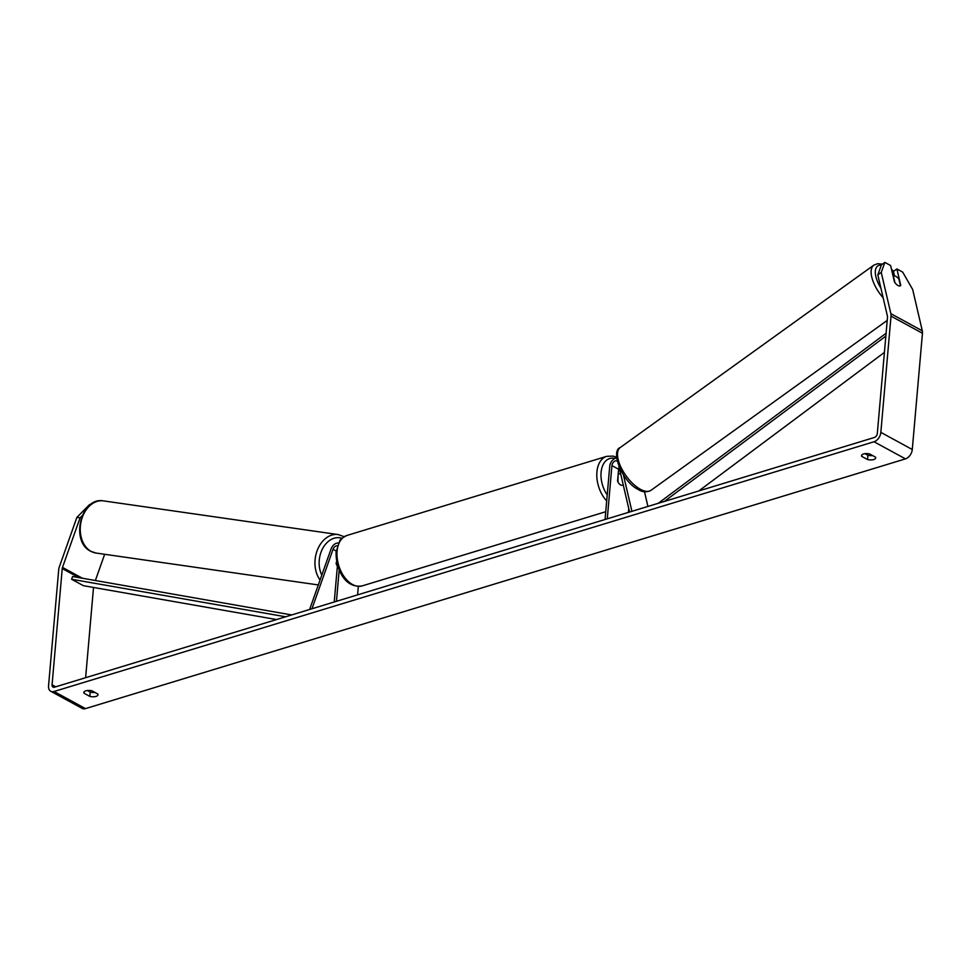 <?xml version="1.0" encoding="UTF-8"?>
<svg xmlns="http://www.w3.org/2000/svg" width="971" height="971" viewBox="0 0 971 971"><rect width="100%" height="100%" fill="white"/><g stroke="black" fill="none" stroke-linecap="round" stroke-linejoin="round"><path stroke-width="1.46" d="M336.816 562.452L336.294 563.92A5.923 4.345 -81.8 0 0 337.386 566.093A5.923 4.345 -81.8 0 1 336.124 563.083L336.646 561.602M309.615 609.485L331.05 549.016A7.1 4.649 118.6 0 1 338.43 543.165M311.958 608.768L333.041 549.307A4.139 2.719 118.6 0 1 337.325 545.884M358.335 586.411L357.595 594.871M337.471 565.11L334.242 601.984M339.195 569.953L336.452 601.316M631.915 511.316L623.406 474.855M647.924 506.449L644.489 491.727M629.572 512.033L618.94 466.468M616.694 458.045A7.1 4.649 -61.4 0 0 609.727 466.274L605.067 519.497M617.228 461.189A4.139 2.719 -61.4 0 0 616.998 461.031A4.139 2.719 -61.4 0 0 613.842 461.808A4.139 2.719 -61.4 0 0 611.924 465.607L607.276 518.83M628.759 508.561L628.419 512.385M619.146 467.33A4.139 2.719 -61.4 0 0 618.612 469.248L617.58 481.033A5.923 3.726 73.1 0 0 622.727 485.197A5.923 3.726 73.1 0 0 623.261 484.954A5.923 3.726 -106.9 0 1 622.727 485.197A5.923 3.726 -106.9 0 1 617.92 481.859L618.163 474.334M895.893 276.383A5.923 2.646 -125.7 0 1 898.952 279.187L900.469 285.717A5.923 2.646 -125.7 0 1 900.42 285.765A5.923 2.646 -125.7 0 1 898.029 285.535A5.923 2.646 -125.7 0 1 894.971 282.719L893.454 276.189A5.923 2.646 -125.7 0 1 893.502 276.152A5.923 2.646 -125.7 0 1 895.893 276.383M82.147 515.735L80.071 517.822L62.496 567.404A3.556 2.33 -61.4 0 0 62.241 568.545L52.07 684.798A3.556 2.33 -61.4 0 0 53.017 687.104A3.556 2.33 -61.4 0 0 54.437 687.201L874.398 437.472A3.556 2.33 -61.4 0 0 877.323 433.454L887.494 317.201A3.556 2.33 -61.4 0 0 887.433 316.158L877.808 274.866L881.413 264.852L884.848 262.388L881.243 272.39L877.808 274.866M87.305 690.527L90.218 692.117A5.923 2.488 -175 0 0 94.903 692.42M872.589 455.557A5.923 2.488 5 0 1 867.904 455.253L864.991 453.663M875.454 457.123A5.923 2.488 5 0 1 875.684 457.911A5.923 2.488 5 0 1 873.706 459.538A5.923 2.488 5 0 1 867.528 459.538L861.75 456.382A5.923 2.488 5 0 1 861.532 455.593A5.923 2.488 5 0 1 869.676 453.967L875.454 457.123M96.02 696.401A5.923 2.488 -175 0 0 97.986 694.775A5.923 2.488 -175 0 0 97.768 693.986L91.99 690.83A5.923 2.488 -175 0 0 83.834 692.457A5.923 2.488 -175 0 0 84.064 693.245L89.842 696.401A5.923 2.488 -175 0 0 96.02 696.401M80.071 517.822L76.891 517.373L59.316 566.943A8.29 5.425 -61.4 0 0 58.721 569.625L48.55 685.866A8.29 5.425 -61.4 0 0 50.747 691.267A8.29 5.425 -61.4 0 0 54.06 691.486L874.021 441.756A8.29 5.425 -61.4 0 0 880.843 432.374L891.014 316.133A8.29 5.425 -61.4 0 0 890.868 313.682L881.243 272.39M50.747 691.267L82.183 708.405A8.29 5.425 -61.4 0 0 85.497 708.612L905.458 458.882A8.29 5.425 -61.4 0 0 912.279 449.512L922.45 333.259A8.29 5.425 -61.4 0 0 922.304 330.808L912.679 289.528L902.678 272.098L896.901 268.955L900.748 285.413A5.923 2.646 -125.7 0 1 900.42 285.765A5.923 2.646 -125.7 0 1 894.461 281.991L890.613 265.532L884.848 262.388M93.519 587.455L85.63 677.697M894.509 275.922L893.466 271.431L896.901 268.955M104.662 554.283L95.364 580.512M76.891 517.373L89.538 504.604L90.315 504.726M84.198 691.716L84.064 693.245M90.218 692.117L89.842 696.401M861.884 454.853L861.75 456.382M867.904 455.253L867.528 459.538M618.588 474.212A5.923 3.726 -106.9 0 1 619.28 473.86A5.923 3.726 -106.9 0 1 620.663 473.848M285.632 616.791L71.599 579.25L83.385 585.683L276.553 619.559M71.599 579.25L72.619 576.519L291.701 614.934M885.831 336.136L664.358 501.437M884.411 352.412L698.804 490.95M886.086 333.259L658.277 503.294M333.041 549.307L336.209 551.03M611.924 465.607L618.612 469.248M891.657 269.987A23.389 10.463 -125.7 0 1 893.514 271.613M887.215 320.418L651.007 490.319A26.351 11.786 -125.7 0 1 640.362 489.275A26.351 11.786 -125.7 0 1 621.088 467.5A26.351 11.786 -125.7 0 1 620.238 447.534L873.839 265.132A26.351 11.786 54.3 0 0 883.149 297.806M880.891 288.12A23.389 10.463 -125.7 0 1 881.34 265.047M54.06 691.486L85.497 708.612M874.021 441.756L905.458 458.882M890.868 313.682L922.304 330.808M52.07 684.798L55.76 686.8M62.241 568.545L78.882 577.611M62.496 567.404L82.365 578.231M880.843 432.374L912.279 449.512M891.014 316.133L922.45 333.259M103.509 500.89A26.351 19.347 98.2 0 0 81.285 520.772A26.351 19.347 98.2 0 0 91.104 551.394A26.351 19.347 98.2 0 0 96.032 553.045L90.667 551.249C69.985 541.43 80.945 496.533 103.509 500.89L338.211 534.572L344.147 536.696M320.066 579.978A26.351 19.347 -81.8 0 1 317.444 549.877A26.351 19.347 -81.8 0 1 338.211 534.572M341.998 538.31A23.389 17.175 98.2 0 0 322.833 548.214A23.389 17.175 98.2 0 0 321.814 575.05M346.902 535.47A26.351 16.568 73.1 0 0 337.095 551.14A26.351 16.568 73.1 0 0 344.365 577.005A26.351 16.568 73.1 0 0 362.256 585.877C344.596 588.887 335.481 567.974 336.112 551.953L339.692 540.993C340.008 539.573 342.411 537.74 346.902 535.47L606.717 456.334L613.174 456.103L616.621 457.268M606.693 500.927A26.351 16.568 -106.9 0 1 596.91 472.015A26.351 16.568 -106.9 0 1 606.717 456.334M615.116 458.409A23.389 14.711 73.1 0 0 601.085 472.416A23.389 14.711 73.1 0 0 607.227 494.931M893.684 271.273L891.512 269.355M651.007 490.319C646.552 492.503 642.365 492.261 638.42 489.59C621.974 481.895 610.31 450.957 620.238 447.534M882.384 264.161L877.748 263.675L873.839 265.132M318.306 584.943L96.032 553.045M618.175 474.2L619.28 473.86M605.758 511.717L362.256 585.877"/></g></svg>
